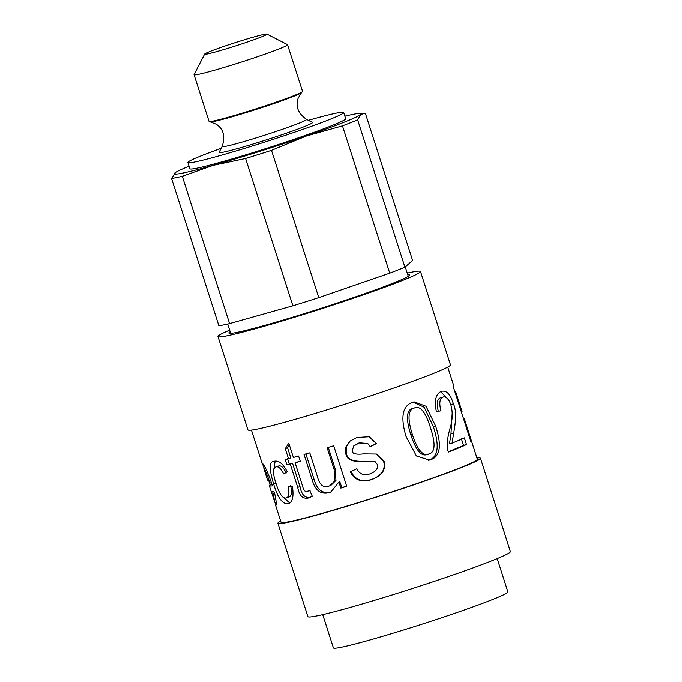 <?xml version="1.0" encoding="UTF-8"?>
<svg xmlns="http://www.w3.org/2000/svg" width="682" height="682" viewBox="0 0 682 682"><rect width="100%" height="100%" fill="white"/><g stroke="black" fill="none" stroke-linecap="round" stroke-linejoin="round"><path stroke-width="1.02" d="M357.632 119.879L360.812 114.465L365.322 113.212L412.61 260.507L404.929 267.173L357.632 119.879A106.358 5.234 162.2 0 1 342.466 125.88L389.754 273.175L318.775 297.65A106.358 5.234 162.2 0 1 292.885 305.8L229.587 323.6L182.299 176.314L213.278 165.325L245.597 158.505L292.885 305.8M344.862 116.204A98.174 4.825 162.2 0 1 359.388 113.408A98.174 4.825 162.2 0 1 360.812 114.465A98.174 4.825 162.2 0 1 306.303 136.033A98.174 4.825 162.2 0 1 213.278 165.325A98.174 4.825 162.2 0 1 174.754 173.04A98.174 4.825 162.2 0 1 175.624 172.41L171.574 178.454L218.871 325.749A106.358 5.234 162.2 0 0 229.587 323.6M404.929 267.173A106.358 5.234 162.2 0 1 389.754 273.175M318.775 297.65L271.487 150.355A106.358 5.234 162.2 0 1 245.597 158.505M182.299 176.314A106.358 5.234 162.2 0 1 171.574 178.454M271.487 150.355L306.303 136.033L342.466 125.88M175.624 172.41A98.174 4.825 162.2 0 1 189.067 166.22M266.901 34.1L287.446 44.628A49.087 2.413 162.2 0 1 287.54 44.722A49.087 2.413 162.2 0 1 260.064 55.873A49.087 2.413 162.2 0 1 194.063 74.73A49.087 2.413 162.2 0 1 194.089 74.602L204.66 54.083A32.727 1.611 162.2 0 1 235.316 42.634A32.727 1.611 162.2 0 1 266.901 34.1A32.727 1.611 162.2 0 1 248.649 41.593A32.727 1.611 162.2 0 1 204.66 54.083M287.54 44.722L302.527 91.405A49.087 2.413 162.2 0 1 302.416 91.652A49.087 2.413 162.2 0 1 275.051 102.547A49.087 2.413 162.2 0 1 209.289 121.558A49.087 2.413 162.2 0 1 209.05 121.413L194.063 74.73M222.119 146.477A44.364 2.182 162.2 0 0 281.751 129.546A44.364 2.182 162.2 0 0 306.491 119.384L312.424 122.428A49.087 2.413 162.2 0 1 285.042 133.672A49.087 2.413 162.2 0 1 219.067 152.401L222.119 146.477C225.52 136.647 223.594 129.248 216.356 124.286L209.289 121.558M308.375 120.347A81.814 4.024 162.2 0 1 343.677 112.521A81.814 4.024 162.2 0 1 297.889 131.097A81.814 4.024 162.2 0 1 187.882 162.538A81.814 4.024 162.2 0 1 221.147 148.352M343.677 112.521L345.672 118.745A81.814 4.024 162.2 0 1 299.884 137.321A81.814 4.024 162.2 0 1 189.886 168.761L187.882 162.538M322.731 614.644L333.413 647.9A91.627 4.51 -17.8 0 0 422.03 624.183A91.627 4.51 -17.8 0 0 507.894 591.882L497.212 558.618M461.39 438.782L463.53 445.431L448.321 451.842M452.226 412.465L450.981 433.846L449.506 443.88L452.072 443.147A103.084 5.072 -17.8 0 0 464.348 437.887L466.488 444.545A103.084 5.072 162.2 0 1 448.389 452.081C446.386 446.65 447.094 438.194 450.529 426.71C452.669 418.978 452.771 411.689 450.845 404.852C448.816 398.808 446.233 396.216 443.095 397.069C439.668 398.476 438.944 403.062 440.93 410.803L436.378 411.664C434.144 400.564 435.798 393.795 441.348 391.349L442.098 391.084M440.657 391.681L448.543 399.822M440.367 397.862L443.496 396.924L440.367 397.862C437.043 399.226 436.386 403.778 438.381 411.519M463.53 445.431L466.488 444.545M441.348 391.349C446.557 390.13 450.563 394.298 453.368 403.855C456.232 409.481 456.335 419.208 453.683 433.061L452.072 443.147M270.43 479.881L269.092 480.324C266.159 472.362 264.437 468.432 263.943 468.543L267.463 479.958A103.084 5.072 -17.8 0 0 269.092 480.324M264.241 468.432L262.135 462.916C262.758 463.845 266.244 466.659 272.45 485.891A103.084 5.072 162.2 0 1 269.288 485.644A103.084 5.072 162.2 0 1 269.424 485.226L271.973 484.416M270.166 484.987L268.657 480.324M269.288 485.644L273.959 499.684C274.437 499.838 273.993 497.101 272.621 491.483L274.42 492.242C276.304 501.023 276.756 505.396 275.784 505.371L274.164 499.642M273.959 499.684L275.843 499.096M461.467 412.26L462.081 412.064A103.084 5.072 -17.8 0 0 462.106 411.817L455.67 391.741A103.084 5.072 162.2 0 1 455.636 391.997L462.081 412.064M455.022 392.193L455.636 391.997M454.775 391.425L455.022 391.417A103.084 5.072 162.2 0 1 455.67 391.741M470.887 441.604L471.501 441.407A103.084 5.072 162.2 0 1 470.998 441.97L453.019 385.952A103.084 5.072 -17.8 0 0 453.547 385.142L447.75 367.095M463.598 418.918L464.22 418.722L471.501 441.407M463.334 418.083L463.589 418.143A103.084 5.072 162.2 0 1 464.246 418.475A103.084 5.072 162.2 0 1 464.22 418.722M286.704 497.783L288.682 497.084C291.581 496.428 292.22 492.643 290.617 485.737M286.227 473.01C283.652 467.75 281.197 465.388 278.853 465.917L276.133 466.872C272.689 467.886 272.655 473.41 276.022 483.444C279.185 493.674 282.493 498.542 285.954 498.039L289.049 496.982M273.533 471.1L275.161 461.143M289.611 502.89L282.041 496.317M285.954 498.039C288.946 497.357 289.645 493.563 288.06 486.658L292.442 486.454C293.951 497.11 292.399 502.864 287.804 503.717C282.357 504.109 277.634 497.536 273.644 484.015C268.989 468.858 269.168 461.279 274.173 461.271C278.819 460.273 283.192 463.828 287.293 471.918L283.661 473.922C281.061 468.67 278.546 466.326 276.133 466.872L278.853 465.917M273.618 461.433L274.173 461.271M288.333 503.572L288.836 503.359M300.242 461.151L295.093 462.78L302.697 486.488C303.635 490.503 305.186 492.123 307.369 491.338L309.637 490.384L312.305 496.283L308.579 497.971C302.842 499.267 299.228 495.746 297.736 487.417L290.234 464.067A103.084 5.072 162.2 0 1 288.034 464.638A103.084 5.072 162.2 0 1 286.909 464.936L285.195 459.608A103.084 5.072 -17.8 0 0 286.329 459.318A103.084 5.072 -17.8 0 0 288.529 458.747L285.289 448.662L288.793 443.172L293.379 457.452A103.084 5.072 -17.8 0 0 298.605 456.028L300.31 461.356A103.084 5.072 162.2 0 1 295.093 462.78M288.529 458.747L290.805 457.903L287.565 447.81L289.339 444.877M310.642 497.187C305.084 498.431 301.546 494.893 300.012 486.573L292.518 463.223L289.296 464.058L287.582 458.73M287.565 447.81L285.289 448.662M289.296 464.058L286.909 464.936M292.518 463.223L290.234 464.067M346.661 486.172L341.878 487.621L339.781 481.739L338.741 482.225L330.949 492.012L329.287 492.609C320.855 494.834 315.127 490.511 312.117 479.651L304.044 454.51A103.084 5.072 -17.8 0 0 309.807 452.865L317.028 475.345C319.253 484.552 323.115 488.184 328.596 486.257L331 485.286L335.953 480.452L335.16 468.918L328.204 447.264M331.605 491.705L330.693 492.003C322.526 494.152 316.934 489.795 313.908 478.934L305.834 453.794M329.704 485.857L334.819 480.955L334.103 469.421L327.147 447.759A103.084 5.072 -17.8 0 0 333.694 445.781L346.712 486.334A103.084 5.072 162.2 0 1 340.847 488.107L338.937 482.165A103.084 5.072 162.2 0 1 338.741 482.225M339.968 481.68L338.937 482.165M341.878 487.621L340.847 488.107M369.107 436.693L376.345 443.624L370.121 446.667M376.345 443.624L370.326 446.77L367.837 443.598L359.269 442.985L353.702 445.977L352.202 450.973C352.415 453.769 356.217 454.741 363.617 453.897L376.464 454.059L384.085 461.407C386.174 469.472 382.133 475.507 371.963 479.523C361.656 482.779 354.487 480.23 350.437 471.85L356.891 468.722C359.38 474.161 363.753 475.883 370.036 473.871C376.038 471.543 378.45 468.381 377.265 464.365L374.955 461.637L363.966 461.237C352.978 461.791 347.138 459.208 346.447 453.496L346.277 446.821L350.173 440.956M376.251 454.016L383.625 461.39C385.722 469.446 381.852 475.431 372.014 479.335C362.04 482.489 355.049 479.881 351.042 471.492M367.837 443.598L359.354 442.788L353.702 445.977M375.219 461.774L363.838 461.45C352.526 462.106 346.541 459.566 345.876 453.845L345.783 447.085L349.951 441.135L357.001 437.494L369.286 436.744L376.762 443.658M412.516 408.475L414.332 408.032C408.049 409.839 407.376 418.612 412.32 434.357C417.503 450.163 423.121 456.684 429.166 453.931C435.201 452.285 435.653 443.581 430.521 427.819C425.534 411.885 420.138 405.287 414.332 408.032L412.516 408.475C406.429 410.214 405.858 418.953 410.803 434.69C415.986 450.495 421.502 457.059 427.341 454.382M426.591 454.604L429.166 453.931M413.096 402.15L424.195 407.256L433.326 426.54C439.617 445.721 438.228 456.897 429.166 460.06L428.535 460.273M406.071 436.531C400.3 417.196 402.474 405.799 412.593 402.32L414.076 401.868L426.011 406.259L435.576 425.935C441.876 445.116 440.342 456.343 430.99 459.617L429.404 460.094L416.378 455.943L406.071 436.531M464.246 418.475L477.332 459.233A103.084 5.072 162.2 0 1 414.324 484.459A103.084 5.072 162.2 0 1 305.152 517.945A103.084 5.072 162.2 0 1 281.035 522.25L275.366 504.578M407.265 273.115A106.358 5.234 162.2 0 1 420.496 271.504L450.478 364.87A106.358 5.234 162.2 0 1 385.458 390.905A106.358 5.234 162.2 0 1 272.826 425.449A106.358 5.234 162.2 0 1 247.95 429.89L217.976 336.533A106.358 5.234 162.2 0 1 229.672 330.139M420.496 271.504A106.358 5.234 162.2 0 1 355.484 297.54A106.358 5.234 162.2 0 1 242.852 332.083A106.358 5.234 162.2 0 1 217.976 336.533M476.94 458.006A106.358 5.234 162.2 0 1 480.452 458.227A106.358 5.234 162.2 0 1 415.432 484.263A106.358 5.234 162.2 0 1 302.799 518.806A106.358 5.234 162.2 0 1 277.924 523.256A106.358 5.234 162.2 0 1 280.643 521.031M480.452 458.227L510.426 551.593A106.358 5.234 162.2 0 1 445.406 577.62A106.358 5.234 162.2 0 1 332.773 612.172A106.358 5.234 162.2 0 1 307.897 616.613L277.924 523.256M407.776 274.684A94.9 4.663 162.2 0 1 409.592 275.008A94.9 4.663 162.2 0 1 351.58 298.239A94.9 4.663 162.2 0 1 251.078 329.065A94.9 4.663 162.2 0 1 228.879 333.029A94.9 4.663 162.2 0 1 230.175 331.708M306.491 119.384C298.008 113.374 295.263 106.239 298.256 97.986L301.546 92.607A47.962 2.361 162.2 0 1 274.812 103.255A47.962 2.361 162.2 0 1 210.55 121.822M450.981 433.846L453.683 433.061M450.776 404.639L453.368 403.855M263.9 468.534L265.417 468.048L263.943 468.543M271.385 482.643L269.595 483.206M275.954 483.231L273.644 484.015M300.012 486.573L297.736 487.417M310.523 497.229L308.579 497.971M335.16 468.918L334.103 469.421M313.908 478.934L312.117 479.651M330.693 492.003L329.287 492.609M346.447 453.496L345.876 453.845M383.625 461.39L384.085 461.407M410.803 434.69L412.32 434.357M429.166 460.06L430.99 459.617M433.326 426.54L435.576 425.935M301.546 92.607L302.416 91.652M359.388 113.408L364.026 113.161M227.711 324.035L230.704 333.353M405.261 266.875L408.296 276.329M310.191 490.307L308.213 491.066M251.453 430.12L262.093 463.24"/></g></svg>
